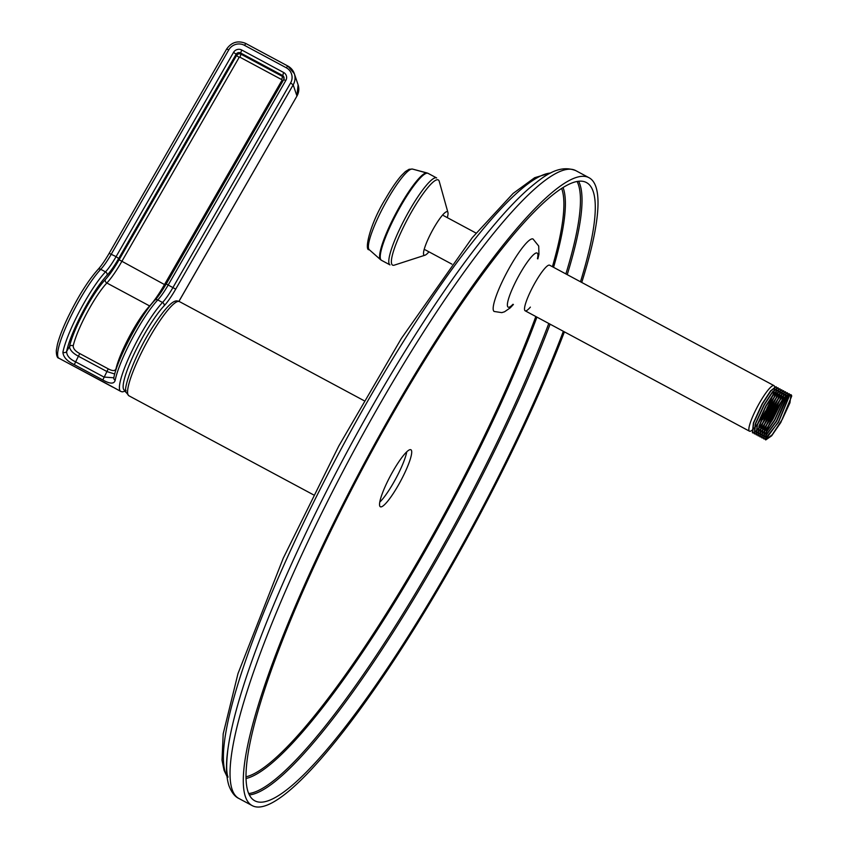 <?xml version="1.0" encoding="UTF-8"?>
<svg xmlns="http://www.w3.org/2000/svg" width="848" height="848" viewBox="0 0 848 848"><rect width="100%" height="100%" fill="white"/><g stroke="black" fill="none" stroke-linecap="round" stroke-linejoin="round"><path stroke-width="1.27" d="M245.348 796.516A356.266 63.091 118.2 0 0 252.163 805.6A356.266 63.091 118.2 0 0 393.493 661.058A356.266 63.091 118.2 0 0 564.408 331.865A356.266 63.091 118.2 0 1 393.493 661.058A356.266 63.091 118.2 0 1 252.163 805.6A356.266 63.091 118.2 0 1 245.348 796.516A356.266 63.091 -61.8 0 1 379.035 436.232A356.266 63.091 -61.8 0 1 589.095 177.762A356.266 63.091 -61.8 0 1 595.911 186.857A356.266 63.091 118.2 0 0 589.095 177.762A356.266 63.091 118.2 0 0 379.035 436.232A356.266 63.091 118.2 0 0 245.348 796.516M581.749 282.448A356.266 63.091 118.2 0 0 595.911 186.857A356.266 63.091 118.2 0 1 581.749 282.448M379.766 502.122A32.341 5.724 118.2 0 0 393.355 483.042A32.341 5.724 118.2 0 0 406.743 451.857A32.341 5.724 -61.8 0 1 393.355 483.042A32.341 5.724 -61.8 0 1 379.766 502.122M393.143 470.937A32.341 5.724 118.2 0 0 380.339 506.765A32.341 5.724 118.2 0 0 398.104 485.597A32.341 5.724 118.2 0 0 410.92 449.769A32.341 5.724 118.2 0 0 393.143 470.937M580.488 281.769A350.786 62.116 118.2 0 0 593.218 191.542A350.786 62.116 -61.8 0 0 586.509 182.596A350.786 62.116 -61.8 0 0 379.671 437.08A350.786 62.116 -61.8 0 0 248.04 791.82A350.786 62.116 118.2 0 0 254.75 800.766A350.786 62.116 118.2 0 0 394.892 656.956A350.786 62.116 118.2 0 0 563.348 331.292M513.4 304.485L510.263 307.845L504.496 311.81L501.772 312.626L494.172 311.47A41.107 7.282 118.2 0 1 510.464 265.933A41.107 7.282 -61.8 0 1 533.053 239.019L538.713 246.058L538.946 254.315L537.865 258.894M530.382 307.114A25.875 4.579 -61.8 0 1 525.145 310.792A25.875 4.579 -61.8 0 1 535.395 282.14A25.875 4.579 -61.8 0 1 549.61 265.201L773.959 385.607A25.875 4.579 118.2 0 0 759.744 402.535A25.875 4.579 118.2 0 0 753.077 415.658A25.875 4.579 118.2 0 0 749.494 431.197A25.875 4.579 118.2 0 0 751.667 430.519M751.911 430.339A25.875 4.579 118.2 0 0 753.989 428.357M754.349 427.954A25.875 4.579 118.2 0 0 757.444 424.053M758.006 423.258A25.875 4.579 118.2 0 0 763.719 414.259A25.875 4.579 118.2 0 0 765.468 411.121M766.952 408.312A25.875 4.579 118.2 0 0 770.376 401.136A25.875 4.579 118.2 0 0 772.634 395.539M772.952 394.659A25.875 4.579 118.2 0 0 774.256 390.165M774.351 389.688A25.875 4.579 118.2 0 0 774.606 387.165M774.584 386.911A25.875 4.579 118.2 0 0 773.959 385.607M787.93 393.811L787.41 392.815L782.079 396.981L773.609 409.976L764.907 428.929L763.878 438.914L764.917 438.946M765.097 438.872L778.517 422.198L789.817 394.903M789.594 395.009L778.284 422.071L767.758 436.614L765.066 438.67M764.864 438.755L763.645 438.787L764.599 429.035L773.376 409.849L781.941 396.716L787.177 392.688L787.718 393.917M789.806 394.818L789.276 393.822L783.976 397.945L775.485 410.983L766.73 430.074L765.755 439.921L771.659 435.808L780.817 422.484L791.703 396.133A25.875 4.579 118.2 0 0 791.078 394.786A25.875 4.579 118.2 0 0 787.389 396.779L790.919 394.702L789.954 402.779L782.259 419.41L772.189 434.77L765.511 439.794L766.497 429.947L775.252 410.856L783.711 397.86L789.043 393.695L789.594 394.924M787.728 394.182L776.408 421.074L765.119 436.317M765.076 436.688L776.641 421.202L787.718 396.461L787.951 394.044M786.054 392.804L785.534 391.818L780.308 395.846L771.744 408.98L762.956 428.155L762.002 437.907L763.041 437.939M763.232 437.875L764.801 436.911M764.832 436.561L763.189 437.663M762.999 437.748L761.769 437.78L762.765 427.922L771.5 408.853L779.937 395.889L785.333 391.702M765.818 433.052L774.775 420.195L785.757 395.91M785.852 395.444L786.085 393.048M785.418 391.765L785.852 392.921M785.863 393.175L785.513 395.783M785.396 396.281L774.531 420.067L765.977 432.469M784.188 391.808L783.669 390.811L778.305 395.009L769.867 407.973L761.122 427.042L760.137 436.9L761.175 436.932M761.356 436.868L762.935 435.904M763.2 435.681L765.437 433.487M765.585 432.925L763.242 435.321M762.967 435.554L761.324 436.656M761.122 436.741L759.903 436.773L760.9 426.883L769.634 407.846L778.157 394.776L783.435 390.684L783.976 391.914M783.987 392.179L783.647 394.776M783.531 395.285L781.962 400.15M781.591 401.136L772.666 419.06L768.256 425.982M767.843 427.042L772.899 419.188L782.206 400.277M782.534 399.387L783.881 394.903M783.976 394.437L784.209 392.041M782.312 390.801L781.792 389.804L776.514 393.896L767.991 406.966L759.267 426.003L758.26 435.893L759.299 435.925M759.49 435.861L761.059 434.897M761.324 434.674L763.56 432.48M763.942 432.056L767.239 427.88M767.599 426.915L764.112 431.462M763.709 431.929L761.377 434.314M761.091 434.547L759.448 435.66M759.257 435.734L758.027 435.777L758.981 426.025L767.758 406.839L777.001 392.9L781.792 389.804M765.967 426.035L771.023 418.181L780.33 399.27M780.658 398.38L782.004 393.896M782.11 393.43L782.344 391.034M781.665 389.751L782.1 390.907M782.121 391.172L781.771 393.769M781.655 394.278L780.096 399.143M779.715 400.129L770.79 418.053L766.38 424.975M765.733 425.908L762.235 430.455M761.833 430.922L759.501 433.307M759.225 433.551L757.571 434.653M757.381 434.738L756.278 434.823M756.183 434.78L757.179 424.816L765.892 405.832L774.33 392.868L779.927 388.797M780.446 389.794L779.916 388.797L775.369 392.02L766.126 405.959L757.349 425.145L756.395 434.897L757.434 434.918M757.614 434.854L759.193 433.89M759.458 433.678L761.695 431.473M762.076 431.049L765.362 426.873M764.09 425.028L769.157 417.184L778.464 398.263M778.782 397.373L780.139 392.889M780.234 392.423L780.467 390.027M779.8 388.755L780.234 389.9M780.245 390.165L779.906 392.762M779.778 393.271L778.22 398.136M777.849 399.132L768.924 417.057L764.514 423.968M778.57 388.787L778.051 387.801L772.687 391.988L764.249 404.952L755.536 423.936L754.519 433.89L755.557 433.922M755.748 433.858L757.317 432.893M757.582 432.671L759.819 430.466M760.2 430.042L763.497 425.876M763.857 424.912L760.37 429.448M759.967 429.915L757.635 432.3M757.349 432.544L755.706 433.646M755.504 433.731L754.285 433.763L755.25 423.979L764.016 404.835L772.581 391.702L777.817 387.674L778.358 388.903M762.225 424.032L767.281 416.177L776.588 397.256M776.916 396.366L778.263 391.893M778.369 391.426L778.602 389.02M778.369 389.158L778.029 391.765M777.913 392.264L776.355 397.14M775.973 398.125L767.048 416.05L762.638 422.972M776.704 387.78L776.174 386.794L770.874 390.917L762.384 403.955L753.607 423.099L752.642 432.883L753.681 432.915M753.872 432.851L755.441 431.886M755.716 431.664L757.942 429.47M758.324 429.035L761.621 424.869M761.992 423.905L758.494 428.452M758.091 428.908L755.759 431.293M755.483 431.537L753.83 432.639M753.639 432.724L752.409 432.756L753.395 422.929L762.14 403.828L770.588 390.854L775.973 386.688M776.058 386.741L776.492 387.896M776.503 388.161L776.153 390.758M776.037 391.257L774.478 396.133M774.097 397.118L772.019 402.016A25.875 4.579 -61.8 0 1 762.691 419.569L774.712 396.26M775.04 395.369L776.397 390.886M776.492 390.419L776.726 388.024M433.869 227.879A24.666 4.367 -61.8 0 1 447.924 212.466A24.666 4.367 -61.8 0 1 447.309 217.639A24.666 4.367 -61.8 0 0 447.924 212.466L439.253 181.408A48.325 8.554 -61.8 0 0 411.704 211.597A48.325 8.554 118.2 0 0 394.309 265.148A48.325 8.554 118.2 0 1 411.704 211.597A48.325 8.554 -61.8 0 1 439.253 181.408L447.924 212.466A24.666 4.367 -61.8 0 0 433.869 227.879A24.666 4.367 118.2 0 0 424.986 255.206A24.666 4.367 118.2 0 0 428.961 251.835A24.666 4.367 118.2 0 1 424.986 255.206L394.309 265.148L424.986 255.206A24.666 4.367 118.2 0 1 433.869 227.879M103.488 381.929L120.723 391.384A53.435 9.466 -61.8 0 1 130.762 353.499A53.435 9.466 -61.8 0 1 162.54 302.482A27.401 4.855 118.2 0 0 173.13 287.239L290.588 82.966A11.512 11.172 -18.7 0 0 286.274 67.766L244.447 45.315A11.512 11.172 -18.7 0 0 228.801 49.809L111.342 254.082A27.401 4.855 -61.8 0 1 100.753 269.314A53.435 9.466 118.2 0 0 68.974 320.332A53.435 9.466 118.2 0 0 58.936 358.227L112.731 387.101M228.801 49.809L226.628 49.067L109.169 253.329L116.091 256.626L233.55 52.364A6.031 5.851 161.3 0 1 241.744 50.011L283.571 72.451A6.031 5.851 161.3 0 1 285.84 80.422L168.381 284.684A27.401 4.855 -61.8 0 1 157.792 299.927A53.435 9.466 118.2 0 0 115.18 380.296C114.109 384.133 109.986 384.017 102.82 379.957L74.295 364.651C67.109 361.237 63.303 357.093 62.9 352.238A2.745 2.332 11.1 0 0 66.61 351.538A50.7 8.978 -61.8 0 1 107.028 275.282A30.146 5.342 118.2 0 0 118.678 258.523L236.136 54.251A3.286 3.191 161.3 0 1 240.609 52.968L282.437 75.419A3.286 3.191 161.3 0 1 283.741 79.627M115.18 380.296A2.745 2.332 -168.9 0 1 113.833 377.795L103.965 377.053L75.451 361.746C69.663 359.075 66.716 355.672 66.61 351.538L69.515 346.482C69.748 349.948 72.769 353.224 78.567 356.319L107.092 371.625L114.724 374M108.237 368.848C112.551 371.148 115.127 371.138 115.996 368.806A42.474 7.526 -61.8 0 1 149.64 305.958A38.372 6.795 118.2 0 0 164.459 284.621L281.928 80.348A0.551 0.53 -18.7 0 0 281.716 79.627L239.889 57.176A0.551 0.53 -18.7 0 0 239.147 57.399L121.688 261.661A38.372 6.795 -61.8 0 1 106.859 282.999A42.474 7.526 118.2 0 0 73.214 345.857C73.193 348.676 75.366 351.242 79.723 353.542L108.237 368.848L102.82 379.957M238.903 798.487A356.266 63.091 -61.8 0 1 232.087 789.393A356.266 63.091 -61.8 0 1 365.774 429.109A356.266 63.091 -61.8 0 1 575.834 170.649L589.095 177.762L575.834 170.649C558.291 163.781 542.773 177.041 529.173 188.309L529.173 188.309A352.047 62.339 -61.8 0 0 346.927 452.132A352.047 62.339 -61.8 0 0 227.826 749.833A352.047 62.339 -61.8 0 1 227.826 749.833A352.047 62.339 -61.8 0 1 227.826 749.833A352.047 62.339 -61.8 0 1 346.927 452.132A352.047 62.339 -61.8 0 1 529.173 188.309C542.773 177.041 558.291 163.781 575.834 170.649A356.266 63.091 -61.8 0 0 365.774 429.109A356.266 63.091 -61.8 0 0 232.087 789.393A356.266 63.091 -61.8 0 0 238.903 798.487L252.163 805.6L238.903 798.487C234.896 796.707 231.578 792.445 228.949 785.704C226.087 776.747 225.716 764.79 227.826 749.833C226.236 763.857 226.31 772.941 228.048 777.118C226.31 772.941 226.236 763.857 227.826 749.844C225.716 764.79 226.087 776.747 228.949 785.704C231.578 792.445 234.896 796.707 238.903 798.487M226.925 776.121A344.447 60.992 -61.8 0 1 225.388 772.57A344.447 60.992 -61.8 0 1 345.21 441.416A344.447 60.992 -61.8 0 1 550.575 173.034A344.447 60.992 -61.8 0 0 345.21 441.416A344.447 60.992 -61.8 0 0 225.388 772.57A344.447 60.992 -61.8 0 0 226.925 776.121M561.683 188.51A337.939 59.848 -61.8 0 1 561.895 189.115A337.939 59.848 -61.8 0 1 552.419 266.707M535.83 316.527A337.939 59.848 -61.8 0 1 245.962 776.821M563.093 187.609A339.285 60.081 -61.8 0 1 563.379 188.404A339.285 60.081 -61.8 0 1 553.564 267.321M536.922 317.11A339.285 60.081 -61.8 0 1 245.994 778.496M577.138 181.546A349.917 61.968 -61.8 0 1 578.389 184.567A349.917 61.968 -61.8 0 1 565.881 273.936M578.654 181.313A350.786 62.116 -61.8 0 1 579.958 184.429A350.786 62.116 -61.8 0 1 567.227 274.657M548.783 323.48A349.917 61.968 -61.8 0 1 248.697 793.548M550.098 324.18A350.786 62.116 -61.8 0 1 249.344 794.936M512.987 304.273A30.698 5.438 118.2 0 1 507.899 301.252A30.698 5.438 118.2 0 1 520.29 273.141A30.698 5.438 -61.8 0 1 537.452 258.682M387.663 199.163A45.792 8.109 118.2 0 0 369.24 249.683C364.11 251.273 369.431 224.709 385.639 198.58C391.32 188.733 396.599 181.027 401.475 175.472L405.461 171.519L409.086 169.293L412.51 169.07L427.042 172.95A49.237 8.724 -61.8 0 0 400.33 205.322A49.237 8.724 118.2 0 0 380.519 259.647L381.441 260.294A49.332 8.734 118.2 0 1 400.987 205.661A49.332 8.734 -61.8 0 1 428.092 173.363L427.042 172.95A49.237 8.724 -61.8 0 0 400.33 205.322A49.237 8.724 118.2 0 0 380.519 259.647L381.441 260.294A49.332 8.734 118.2 0 1 400.987 205.661A49.332 8.734 -61.8 0 1 428.092 173.363L412.51 169.07L409.086 169.293L405.461 171.519L401.475 175.472C396.599 181.027 391.32 188.733 385.639 198.58C369.431 224.709 364.11 251.273 369.24 249.683L380.519 259.647L369.24 249.683A45.792 8.109 118.2 0 1 387.663 199.163A45.792 8.109 -61.8 0 1 412.51 169.07A45.792 8.109 -61.8 0 0 387.663 199.163M409.542 210.251A49.332 8.734 -61.8 0 1 436.646 177.953L428.092 173.363L436.646 177.953A49.332 8.734 -61.8 0 0 409.542 210.251A49.332 8.734 118.2 0 0 389.995 264.883L381.441 260.294L389.995 264.883A49.332 8.734 118.2 0 1 409.542 210.251M313.442 494.808L128.896 395.772A53.435 9.466 -61.8 0 1 127.878 394.405A53.435 9.466 -61.8 0 1 147.923 340.366A53.435 9.466 -61.8 0 1 179.437 301.591L363.983 400.638M62.9 352.238A53.435 9.466 -61.8 0 1 105.502 271.869L100.753 269.314A2.745 2.258 -136.7 0 0 97.912 269.579C88.054 280.624 78.005 296.662 67.755 317.693C62.71 328.324 59.254 337.271 57.388 344.542L56.297 350.521C56.328 355.503 57.208 358.068 58.936 358.227M175.716 289.136L166.208 283.942C161.957 291.277 158.194 296.683 154.94 300.192A2.745 2.258 -136.7 0 1 157.792 299.927L162.54 302.482A2.745 2.258 43.3 0 1 164.067 305.895A30.146 5.342 118.2 0 0 175.716 289.136L293.175 84.864A14.246 13.833 -18.7 0 0 287.832 66.038L246.005 43.598M107.028 275.282A2.745 2.258 43.3 0 0 105.502 271.869A27.401 4.855 118.2 0 0 116.091 256.626L118.678 258.523M290.588 82.966L293.175 84.864L296.959 96.036L179.5 300.309A30.146 5.342 118.2 0 0 178.907 301.347L179.5 300.309M285.84 80.422L283.667 79.765M283.932 77.179L283.667 79.67L166.208 284.038M74.295 364.651L79.723 353.542M233.55 52.364L236.136 54.251L236.56 55.502L119.102 259.764A35.627 6.307 -61.8 0 1 105.332 279.575A45.22 8.003 118.2 0 0 69.515 346.482A2.745 2.268 -167.3 0 1 73.214 345.857M241.744 50.011L240.609 52.968L241.033 54.219A3.286 3.191 -18.7 0 0 236.56 55.502L239.147 57.399M283.571 72.451L281.716 79.627M284.069 77.815A3.286 3.191 -18.7 0 0 282.861 76.659L241.033 54.219L239.889 57.176M282.988 80.867L281.928 80.348M165.519 285.129L119.102 259.764M296.885 96.174L298.104 84.842A14.246 13.833 161.3 0 1 296.959 96.036L179.5 300.404M67.034 362.573L103.551 381.96M105.332 279.575A2.745 2.258 -136.7 0 0 106.859 282.999L149.64 305.958A2.745 2.258 43.3 0 0 149.948 306.096M125.939 390.356A50.7 8.978 -61.8 0 1 132.33 357.75A50.7 8.978 -61.8 0 1 164.067 305.895M286.274 67.766L287.779 65.974L294.32 73.659L298.104 84.842M244.447 45.315L245.952 43.524C238.044 40.216 231.61 42.061 226.628 49.067L226.628 49.152M97.912 269.579C101.156 266.081 104.919 260.665 109.169 253.329L109.169 253.425M226.957 776.397L224.052 770.291L222.017 760.2L223.194 733.817L237.991 673.598L283.274 558.143L338.755 446.059L401.327 338.522L472.294 237.652L513.146 193.408L534.696 177.688L550.818 172.907L534.696 177.688L513.146 193.408L472.294 237.652L401.327 338.522L338.755 446.059L283.274 558.143L237.991 673.598L223.194 733.817L222.017 760.2L224.052 770.291L226.957 776.397M451.867 264.131L425.251 249.842L451.867 264.131M476.035 233.062L443.599 215.646L476.035 233.062M525.145 310.792L749.494 431.197M128.896 395.772L126.373 392.645C122.133 391.818 133.496 356.966 152.258 327.688C173.882 294.32 177.285 301.538 179.437 301.591M154.94 300.192C140.832 314.534 116.939 359.563 113.833 377.795L113.717 378.144M126.013 391.045L122.292 391.871L120.723 391.384"/></g></svg>
